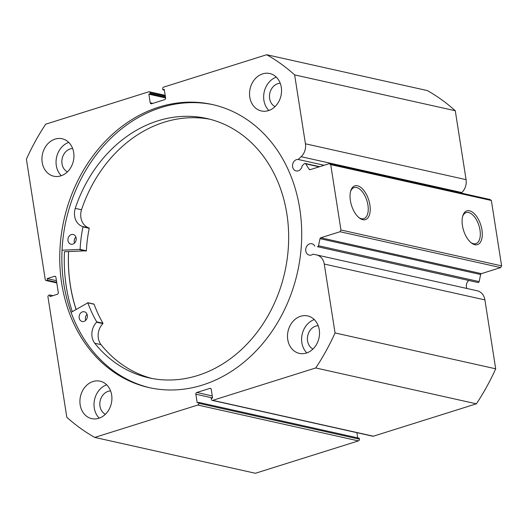 <?xml version="1.0" encoding="UTF-8"?>
<svg xmlns="http://www.w3.org/2000/svg" width="528" height="528" viewBox="0 0 528 528"><rect width="100%" height="100%" fill="white"/><g stroke="black" fill="none" stroke-linecap="round" stroke-linejoin="round"><path stroke-width="0.79" d="M76.124 309.401A144.962 119.605 102.6 0 1 68.607 251.605M320.773 237.778L481.417 273.636A1.135 0.937 -77.4 0 0 480.665 274.527L479.14 281.602A1.135 0.937 102.6 0 1 477.985 282.52L317.341 246.662A1.135 0.937 -77.4 0 0 318.496 245.744L320.021 238.669A1.135 0.937 102.6 0 1 320.773 237.778L340.006 231.733L340.956 230.003L330.719 164.63L329.34 163.64L310.108 169.679A1.135 0.937 102.6 0 1 309.164 169.316L310.391 169.594M210.85 388.601L209.86 388.377A1.419 1.175 102.6 0 1 211.24 389.374L212.586 397.954L211.187 398.396L211.332 399.346A1.419 1.175 -77.4 0 0 212.718 400.343L315.744 367.963A211.754 174.722 -77.4 0 0 335.049 332.944L324.258 264.046A12.692 10.474 -77.4 0 0 316.609 254.932A12.692 10.474 -77.4 0 0 316.523 254.912L313.012 254.166A5.828 4.805 102.6 0 1 311.434 255.017A5.828 4.805 102.6 0 1 309.289 255.123A5.828 4.805 102.6 0 1 305.699 249.665A5.828 4.805 102.6 0 1 309.685 243.85A5.828 4.805 102.6 0 1 311.83 243.745A5.828 4.805 102.6 0 1 314.754 246.107M468.818 280.5A5.828 4.805 -77.4 0 0 466.943 288.486M461.234 193.076L461.789 192.555A12.692 10.474 -77.4 0 0 466.072 179.645L305.428 143.788A12.692 10.474 102.6 0 1 301.145 156.704L298.188 159.476A5.828 4.805 -77.4 0 0 296.498 159.654A5.828 4.805 -77.4 0 0 292.519 165.469A5.828 4.805 -77.4 0 0 296.102 170.927A5.828 4.805 -77.4 0 0 298.247 170.821A5.828 4.805 -77.4 0 0 302.168 165.739L304.346 163.687A1.135 0.937 -77.4 0 1 305.672 163.825L309.164 169.316M350.381 200.561A17.688 9.016 -107.4 0 1 350.757 190.753A17.688 9.016 -107.4 0 1 360.73 187.374A17.688 9.016 -107.4 0 1 369.884 204.917A17.688 9.016 -107.4 0 1 359.304 217.932A17.688 9.016 -107.4 0 1 350.381 200.561M358.743 217.47A16.262 8.296 72.6 0 0 363.838 218.625A16.262 8.296 72.6 0 0 367.93 205.108A16.262 8.296 72.6 0 0 354.083 187.592A16.262 8.296 72.6 0 0 350.566 191.453M462.436 225.575A17.688 9.016 -107.4 0 1 462.818 215.767A17.688 9.016 -107.4 0 1 472.784 212.388A17.688 9.016 -107.4 0 1 481.939 229.931A17.688 9.016 -107.4 0 1 471.359 242.946A17.688 9.016 -107.4 0 1 462.436 225.575M470.798 242.484A16.262 8.296 72.6 0 0 475.9 243.639A16.262 8.296 72.6 0 0 479.992 230.122A16.262 8.296 72.6 0 0 466.145 212.599A16.262 8.296 72.6 0 0 462.62 216.467M213.378 104.768A145.028 119.665 -77.4 0 0 161.08 107.56A145.028 119.665 -77.4 0 0 61.981 251.704A145.028 119.665 -77.4 0 0 150.19 387.849M202.488 385.051A145.028 119.665 -77.4 0 0 301.613 240.26A145.028 119.665 -77.4 0 0 212.322 104.524A145.028 119.665 -77.4 0 0 158.961 107.092A145.028 119.665 -77.4 0 0 59.842 251.882A145.028 119.665 -77.4 0 0 149.134 387.618A145.028 119.665 -77.4 0 0 202.488 385.051M93.027 381.52A19.186 15.833 -77.4 0 0 79.919 400.673A19.186 15.833 -77.4 0 0 91.727 418.631A19.186 15.833 -77.4 0 0 98.789 418.288A19.186 15.833 -77.4 0 0 111.903 399.135A19.186 15.833 -77.4 0 0 100.089 381.176A19.186 15.833 -77.4 0 0 93.027 381.52M106.682 384.82A19.186 15.833 -77.4 0 0 94.565 399.604A19.186 15.833 -77.4 0 0 99.244 418.136M55.07 139.102A19.186 15.833 -77.4 0 0 41.956 158.255A19.186 15.833 -77.4 0 0 53.77 176.213A19.186 15.833 -77.4 0 0 60.826 175.87A19.186 15.833 -77.4 0 0 73.94 156.717A19.186 15.833 -77.4 0 0 62.126 138.765A19.186 15.833 -77.4 0 0 55.07 139.102M68.719 142.402A19.186 15.833 -77.4 0 0 56.602 157.186A19.186 15.833 -77.4 0 0 61.281 175.725M300.623 316.272A19.186 15.833 -77.4 0 0 287.509 335.425A19.186 15.833 -77.4 0 0 299.323 353.384A19.186 15.833 -77.4 0 0 306.385 353.041A19.186 15.833 -77.4 0 0 319.493 333.887A19.186 15.833 -77.4 0 0 307.685 315.929A19.186 15.833 -77.4 0 0 300.623 316.272M314.272 319.572A19.186 15.833 -77.4 0 0 302.161 334.356A19.186 15.833 -77.4 0 0 306.834 352.889M262.66 73.854A19.186 15.833 -77.4 0 0 249.553 93.007A19.186 15.833 -77.4 0 0 261.36 110.966A19.186 15.833 -77.4 0 0 268.422 110.623A19.186 15.833 -77.4 0 0 281.536 91.469A19.186 15.833 -77.4 0 0 269.722 73.511A19.186 15.833 -77.4 0 0 262.66 73.854M276.316 77.154A19.186 15.833 -77.4 0 0 264.198 91.938A19.186 15.833 -77.4 0 0 268.877 110.471M275.015 106.61A12.223 10.085 102.6 0 1 269.557 94.618A12.223 10.085 102.6 0 1 277.814 83.675A12.223 10.085 102.6 0 1 280.229 83.259M312.979 349.028A12.223 10.085 102.6 0 1 307.52 337.036A12.223 10.085 102.6 0 1 315.777 326.093A12.223 10.085 102.6 0 1 318.186 325.677M67.419 171.857A12.223 10.085 102.6 0 1 61.961 159.872A12.223 10.085 102.6 0 1 70.217 148.922A12.223 10.085 102.6 0 1 72.633 148.513M105.382 414.275A12.223 10.085 102.6 0 1 99.924 402.29A12.223 10.085 102.6 0 1 108.181 391.34A12.223 10.085 102.6 0 1 110.596 390.925M305.428 143.788L294.637 74.89A211.754 174.722 -77.4 0 0 266.693 54.727L163.66 87.107A1.419 1.175 -77.4 0 0 162.71 88.836L162.862 89.786L164.261 89.351L165.601 97.931A1.419 1.175 102.6 0 1 164.65 99.66L151.589 103.765A1.419 1.175 102.6 0 1 150.209 102.769L152.869 103.363M165.33 96.188L150.117 92.796L150.262 93.746L148.863 94.189L150.209 102.769M150.117 92.796A1.419 1.175 -77.4 0 0 148.738 91.799L45.705 124.186A211.754 174.722 -77.4 0 0 26.4 159.199L45.243 279.51A1.419 1.175 -77.4 0 0 46.622 280.507L56.767 282.77M55.513 276.527L54.529 276.309L47.183 278.612L47.434 280.249L46.622 280.507M54.529 276.309A1.419 1.175 102.6 0 1 55.909 277.299L58.298 292.552A1.419 1.175 102.6 0 1 57.341 294.281L49.995 296.591L49.738 294.961L48.926 295.211A1.419 1.175 -77.4 0 0 47.969 296.941L66.812 417.252A211.754 174.722 -77.4 0 0 94.756 437.422L197.789 405.035A1.419 1.175 -77.4 0 0 198.739 403.306L359.383 439.164L359.231 438.214L198.587 402.356L198.739 403.306M212.586 397.947L195.848 394.211L197.188 402.791L198.587 402.356M195.848 394.211A1.419 1.175 102.6 0 1 196.799 392.482L212.269 395.941M209.86 388.377L196.799 392.482M316.701 254.951L477.167 290.77A12.692 10.474 102.6 0 1 477.253 290.789A12.692 10.474 102.6 0 1 484.902 299.904L324.258 264.046M212.718 400.343L373.362 436.201L476.388 403.814A211.754 174.722 102.6 0 0 495.693 368.801L484.902 299.904M373.362 436.201A1.419 1.175 102.6 0 1 372.834 436.227L212.19 400.369M357.713 437.87L356.895 432.67M359.383 439.164A1.419 1.175 102.6 0 1 358.433 440.893L197.789 405.035M94.756 437.422L255.4 473.273L358.433 440.893M266.693 54.727L427.337 90.578A211.754 174.722 102.6 0 1 455.281 110.748L466.072 179.645M329.34 163.64L489.984 199.492L491.363 200.488L330.719 164.63M340.956 230.003L501.6 265.861L491.363 200.488M501.6 265.861L500.65 267.59L340.006 231.733M481.417 273.636L500.65 267.59M294.637 74.89L455.281 110.748M315.744 367.963L476.388 403.814M495.693 368.801L335.049 332.944M164.38 90.13L162.862 89.786M165.601 97.924L148.863 94.189M165.482 97.145L150.262 93.746M56.694 282.315L47.434 280.249M56.437 280.678L47.183 278.612M52.932 295.667L49.738 294.961M209.893 119.236A132.871 109.633 -77.4 0 0 165.627 121.783A132.871 109.633 -77.4 0 0 81.51 209.768A14.685 12.118 -77.4 0 0 89.08 227.984L89.232 228.301A123.644 102.016 -77.4 0 0 86.381 250.793L64.469 251.724A149.932 123.71 -77.4 0 0 72.283 311.659M68.554 251.605A145.028 119.665 -77.4 0 0 76.065 309.434M324.146 165.271L298.188 159.476M71.075 312.371L87.833 302.828A123.644 102.016 -77.4 0 0 96.683 321.836L96.631 322.212A14.685 12.118 -77.4 0 0 94.736 343.246L101.006 344.645A132.871 109.633 -77.4 0 0 152.024 378.484M85.708 320.351A4.976 4.105 102.6 0 1 87.054 314.305M83.939 321.413A4.976 4.105 102.6 0 1 82.163 321.479A4.976 4.105 102.6 0 1 79.101 316.793A4.976 4.105 102.6 0 1 82.553 311.843A4.976 4.105 102.6 0 1 84.328 311.771A4.976 4.105 102.6 0 1 87.391 316.463A4.976 4.105 102.6 0 1 83.939 321.413M74.54 243.078A4.976 4.105 102.6 0 1 75.887 237.032M72.772 244.134A4.976 4.105 102.6 0 1 70.996 244.207A4.976 4.105 102.6 0 1 67.934 239.521A4.976 4.105 102.6 0 1 71.386 234.571A4.976 4.105 102.6 0 1 73.161 234.498A4.976 4.105 102.6 0 1 76.223 239.184A4.976 4.105 102.6 0 1 72.772 244.134M93.845 304.088L94.103 304.227A123.644 102.016 -77.4 0 0 102.953 323.235L102.901 323.611A14.685 12.118 -77.4 0 0 101.006 344.645L94.736 343.246A132.871 109.633 -77.4 0 0 148.876 377.837A132.871 109.633 -77.4 0 0 196.291 375.943A132.871 109.633 -77.4 0 0 288.539 243.725A132.871 109.633 -77.4 0 0 206.771 118.483A132.871 109.633 -77.4 0 0 159.357 120.384A132.871 109.633 -77.4 0 0 75.247 208.369A14.685 12.118 -77.4 0 0 82.81 226.585L82.969 226.901A123.644 102.016 -77.4 0 0 80.111 249.394L62.047 250.213M81.51 209.768L75.247 208.369L81.517 209.768M477.985 282.52L317.341 246.662M461.789 192.555L301.145 156.704M319.163 166.835L305.672 163.825M318.496 245.744L479.14 281.602M480.665 274.527L320.021 238.669M79.86 249.678L86.13 251.077M80.111 249.394L86.381 250.793M82.969 226.901L89.232 228.301M82.81 226.585L89.08 227.984M96.683 321.836L102.953 323.235M87.833 302.828L94.103 304.227M96.631 322.212L102.901 323.611M149.259 91.773L165.198 95.33M56.786 282.916L46.094 280.533M477.253 290.789L316.609 254.932M319.658 166.683L305.144 163.442M87.674 302.683L93.944 304.082"/></g></svg>
